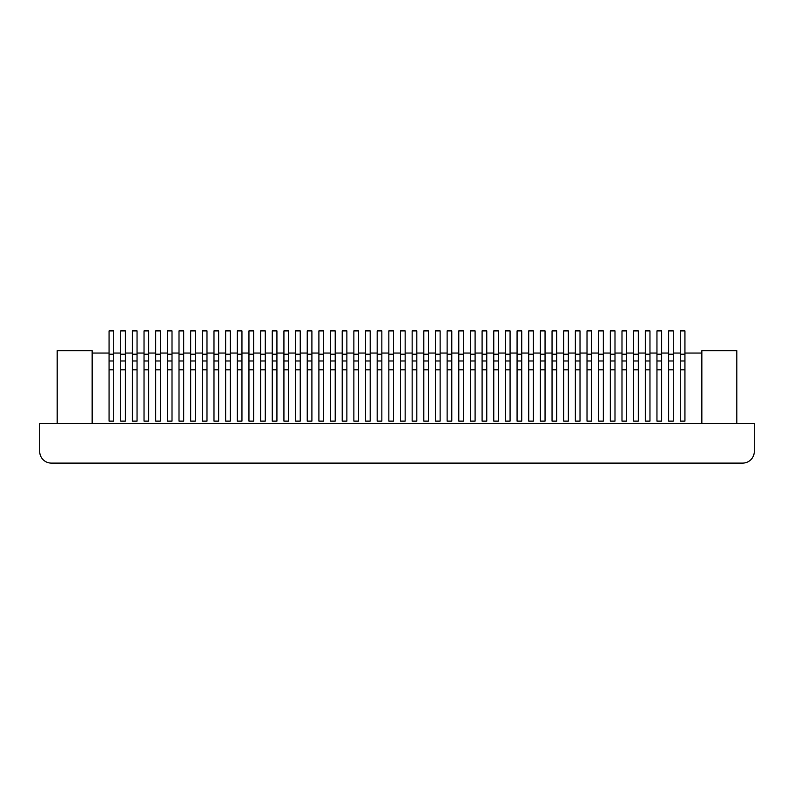 <?xml version="1.0" encoding="UTF-8"?>
<svg xmlns="http://www.w3.org/2000/svg" width="794" height="794" viewBox="0 0 794 794"><rect width="100%" height="100%" fill="white"/><g stroke="black" fill="none" stroke-linecap="round" stroke-linejoin="round"><path stroke-width="1.19" d="M113.721 330.899L109.066 330.899L109.066 354.213L113.721 354.213L113.721 360.982L109.066 360.982L109.066 354.213L109.066 421.128L113.721 421.128L113.721 330.899M125.383 330.899L120.718 330.899L120.718 354.213L125.383 354.213L125.383 360.982L120.718 360.982L120.718 354.213L120.718 421.128L125.383 421.128L125.383 330.899M137.044 330.899L132.38 330.899L132.38 354.213L137.044 354.213L137.044 360.982L132.38 360.982L132.38 354.213L132.38 421.128L137.044 421.128L137.044 330.899M148.696 330.899L144.032 330.899L144.032 354.213L148.696 354.213L148.696 360.982L144.032 360.982L144.032 354.213L144.032 421.128L148.696 421.128L148.696 330.899M160.358 330.899L155.693 330.899L155.693 354.213L160.358 354.213L160.358 360.982L155.693 360.982L155.693 354.213L155.693 421.128L160.358 421.128L160.358 330.899M172.01 330.899L167.345 330.899L167.345 354.213L172.01 354.213L172.01 360.982L167.345 360.982L167.345 354.213L167.345 421.128L172.01 421.128L172.01 330.899M183.672 330.899L179.007 330.899L179.007 354.213L183.672 354.213L183.672 360.982L179.007 360.982L179.007 354.213L179.007 421.128L183.672 421.128L183.672 330.899M195.324 330.899L190.659 330.899L190.659 354.213L195.324 354.213L195.324 360.982L190.659 360.982L190.659 354.213L190.659 421.128L195.324 421.128L195.324 330.899M206.986 330.899L202.321 330.899L202.321 354.213L206.986 354.213L206.986 360.982L202.321 360.982L202.321 354.213L202.321 421.128L206.986 421.128L206.986 330.899M218.638 330.899L213.983 330.899L213.983 354.213L218.638 354.213L218.638 360.982L213.983 360.982L213.983 354.213L213.983 421.128L218.638 421.128L218.638 330.899M230.3 330.899L225.635 330.899L225.635 354.213L230.3 354.213L230.3 360.982L225.635 360.982L225.635 354.213L225.635 421.128L230.3 421.128L230.3 330.899M241.952 330.899L237.297 330.899L237.297 354.213L241.952 354.213L241.952 360.982L237.297 360.982L237.297 354.213L237.297 421.128L241.952 421.128L241.952 330.899M253.614 330.899L248.949 330.899L248.949 354.213L253.614 354.213L253.614 360.982L248.949 360.982L248.949 354.213L248.949 421.128L253.614 421.128L253.614 330.899M265.275 330.899L260.611 330.899L260.611 354.213L265.275 354.213L265.275 360.982L260.611 360.982L260.611 354.213L260.611 421.128L265.275 421.128L265.275 330.899M276.927 330.899L272.263 330.899L272.263 354.213L276.927 354.213L276.927 360.982L272.263 360.982L272.263 354.213L272.263 421.128L276.927 421.128L276.927 330.899M288.589 330.899L283.924 330.899L283.924 354.213L288.589 354.213L288.589 360.982L283.924 360.982L283.924 354.213L283.924 421.128L288.589 421.128L288.589 330.899M300.241 330.899L295.576 330.899L295.576 354.213L300.241 354.213L300.241 360.982L295.576 360.982L295.576 354.213L295.576 421.128L300.241 421.128L300.241 330.899M311.903 330.899L307.238 330.899L307.238 354.213L311.903 354.213L311.903 360.982L307.238 360.982L307.238 354.213L307.238 421.128L311.903 421.128L311.903 330.899M323.555 330.899L318.9 330.899L318.9 354.213L323.555 354.213L323.555 360.982L318.9 360.982L318.9 354.213L318.9 421.128L323.555 421.128L323.555 330.899M335.217 330.899L330.552 330.899L330.552 354.213L335.217 354.213L335.217 360.982L330.552 360.982L330.552 354.213L330.552 421.128L335.217 421.128L335.217 330.899M346.869 330.899L342.214 330.899L342.214 354.213L346.869 354.213L346.869 360.982L342.214 360.982L342.214 354.213L342.214 421.128L346.869 421.128L346.869 330.899M358.531 330.899L353.866 330.899L353.866 354.213L358.531 354.213L358.531 360.982L353.866 360.982L353.866 354.213L353.866 421.128L358.531 421.128L358.531 330.899M370.193 330.899L365.528 330.899L365.528 354.213L370.193 354.213L370.193 360.982L365.528 360.982L365.528 354.213L365.528 421.128L370.193 421.128L370.193 330.899M381.845 330.899L377.18 330.899L377.18 354.213L381.845 354.213L381.845 360.982L377.18 360.982L377.18 354.213L377.18 421.128L381.845 421.128L381.845 330.899M393.506 330.899L388.842 330.899L388.842 354.213L393.506 354.213L393.506 360.982L388.842 360.982L388.842 354.213L388.842 421.128L393.506 421.128L393.506 330.899M405.158 330.899L400.494 330.899L400.494 354.213L405.158 354.213L405.158 360.982L400.494 360.982L400.494 354.213L400.494 421.128L405.158 421.128L405.158 330.899M416.82 330.899L412.155 330.899L412.155 354.213L416.82 354.213L416.82 360.982L412.155 360.982L412.155 354.213L412.155 421.128L416.82 421.128L416.82 330.899M428.472 330.899L423.807 330.899L423.807 354.213L428.472 354.213L428.472 360.982L423.807 360.982L423.807 354.213L423.807 421.128L428.472 421.128L428.472 330.899M440.134 330.899L435.469 330.899L435.469 354.213L440.134 354.213L440.134 360.982L435.469 360.982L435.469 354.213L435.469 421.128L440.134 421.128L440.134 330.899M451.786 330.899L447.131 330.899L447.131 354.213L451.786 354.213L451.786 360.982L447.131 360.982L447.131 354.213L447.131 421.128L451.786 421.128L451.786 330.899M463.448 330.899L458.783 330.899L458.783 354.213L463.448 354.213L463.448 360.982L458.783 360.982L458.783 354.213L458.783 421.128L463.448 421.128L463.448 330.899M475.1 330.899L470.445 330.899L470.445 354.213L475.1 354.213L475.1 360.982L470.445 360.982L470.445 354.213L470.445 421.128L475.1 421.128L475.1 330.899M486.762 330.899L482.097 330.899L482.097 354.213L486.762 354.213L486.762 360.982L482.097 360.982L482.097 354.213L482.097 421.128L486.762 421.128L486.762 330.899M498.424 330.899L493.759 330.899L493.759 354.213L498.424 354.213L498.424 360.982L493.759 360.982L493.759 354.213L493.759 421.128L498.424 421.128L498.424 330.899M510.076 330.899L505.411 330.899L505.411 354.213L510.076 354.213L510.076 360.982L505.411 360.982L505.411 354.213L505.411 421.128L510.076 421.128L510.076 330.899M521.737 330.899L517.073 330.899L517.073 354.213L521.737 354.213L521.737 360.982L517.073 360.982L517.073 354.213L517.073 421.128L521.737 421.128L521.737 330.899M533.389 330.899L528.725 330.899L528.725 354.213L533.389 354.213L533.389 360.982L528.725 360.982L528.725 354.213L528.725 421.128L533.389 421.128L533.389 330.899M545.051 330.899L540.386 330.899L540.386 354.213L545.051 354.213L545.051 360.982L540.386 360.982L540.386 354.213L540.386 421.128L545.051 421.128L545.051 330.899M556.703 330.899L552.048 330.899L552.048 354.213L556.703 354.213L556.703 360.982L552.048 360.982L552.048 354.213L552.048 421.128L556.703 421.128L556.703 330.899M568.365 330.899L563.7 330.899L563.7 354.213L568.365 354.213L568.365 360.982L563.7 360.982L563.7 354.213L563.7 421.128L568.365 421.128L568.365 330.899M580.017 330.899L575.362 330.899L575.362 354.213L580.017 354.213L580.017 360.982L575.362 360.982L575.362 354.213L575.362 421.128L580.017 421.128L580.017 330.899M591.679 330.899L587.014 330.899L587.014 354.213L591.679 354.213L591.679 360.982L587.014 360.982L587.014 354.213L587.014 421.128L591.679 421.128L591.679 330.899M603.341 330.899L598.676 330.899L598.676 354.213L603.341 354.213L603.341 360.982L598.676 360.982L598.676 354.213L598.676 421.128L603.341 421.128L603.341 330.899M614.993 330.899L610.328 330.899L610.328 354.213L614.993 354.213L614.993 360.982L610.328 360.982L610.328 354.213L610.328 421.128L614.993 421.128L614.993 330.899M626.655 330.899L621.99 330.899L621.99 354.213L626.655 354.213L626.655 360.982L621.99 360.982L621.99 354.213L621.99 421.128L626.655 421.128L626.655 330.899M638.307 330.899L633.642 330.899L633.642 354.213L638.307 354.213L638.307 360.982L633.642 360.982L633.642 354.213L633.642 421.128L638.307 421.128L638.307 330.899M649.968 330.899L645.304 330.899L645.304 354.213L649.968 354.213L649.968 360.982L645.304 360.982L645.304 354.213L645.304 421.128L649.968 421.128L649.968 330.899M661.62 330.899L656.956 330.899L656.956 354.213L661.62 354.213L661.62 360.982L656.956 360.982L656.956 354.213L656.956 421.128L661.62 421.128L661.62 330.899M673.282 330.899L668.617 330.899L668.617 354.213L673.282 354.213L673.282 360.982L668.617 360.982L668.617 354.213L668.617 421.128L673.282 421.128L673.282 330.899M684.934 330.899L680.279 330.899L680.279 354.213L684.934 354.213L684.934 360.982L680.279 360.982L680.279 354.213L680.279 421.128L684.934 421.128L684.934 330.899M680.279 369.835L684.934 369.835M668.617 369.835L673.282 369.835M656.956 369.835L661.62 369.835M645.304 369.835L649.968 369.835M633.642 369.835L638.307 369.835M621.99 369.835L626.655 369.835M610.328 369.835L614.993 369.835M598.676 369.835L603.341 369.835M587.014 369.835L591.679 369.835M575.362 369.835L580.017 369.835M563.7 369.835L568.365 369.835M552.048 369.835L556.703 369.835M540.386 369.835L545.051 369.835M528.725 369.835L533.389 369.835M517.073 369.835L521.737 369.835M505.411 369.835L510.076 369.835M493.759 369.835L498.424 369.835M482.097 369.835L486.762 369.835M470.445 369.835L475.1 369.835M458.783 369.835L463.448 369.835M447.131 369.835L451.786 369.835M435.469 369.835L440.134 369.835M423.807 369.835L428.472 369.835M412.155 369.835L416.82 369.835M400.494 369.835L405.158 369.835M388.842 369.835L393.506 369.835M377.18 369.835L381.845 369.835M365.528 369.835L370.193 369.835M353.866 369.835L358.531 369.835M342.214 369.835L346.869 369.835M330.552 369.835L335.217 369.835M318.9 369.835L323.555 369.835M307.238 369.835L311.903 369.835M295.576 369.835L300.241 369.835M283.924 369.835L288.589 369.835M272.263 369.835L276.927 369.835M260.611 369.835L265.275 369.835M248.949 369.835L253.614 369.835M237.297 369.835L241.952 369.835M225.635 369.835L230.3 369.835M213.983 369.835L218.638 369.835M202.321 369.835L206.986 369.835M190.659 369.835L195.324 369.835M179.007 369.835L183.672 369.835M167.345 369.835L172.01 369.835M155.693 369.835L160.358 369.835M144.032 369.835L148.696 369.835M132.38 369.835L137.044 369.835M120.718 369.835L125.383 369.835M109.066 369.835L113.721 369.835M109.066 353.052L92.154 353.052M120.718 353.052L113.721 353.052M132.38 353.052L125.383 353.052M144.032 353.052L137.044 353.052M155.693 353.052L148.696 353.052M167.345 353.052L160.358 353.052M179.007 353.052L172.01 353.052M190.659 353.052L183.672 353.052M202.321 353.052L195.324 353.052M213.983 353.052L206.986 353.052M225.635 353.052L218.638 353.052M237.297 353.052L230.3 353.052M248.949 353.052L241.952 353.052M260.611 353.052L253.614 353.052M272.263 353.052L265.275 353.052M283.924 353.052L276.927 353.052M295.576 353.052L288.589 353.052M307.238 353.052L300.241 353.052M318.9 353.052L311.903 353.052M330.552 353.052L323.555 353.052M342.214 353.052L335.217 353.052M353.866 353.052L346.869 353.052M365.528 353.052L358.531 353.052M377.18 353.052L370.193 353.052M388.842 353.052L381.845 353.052M400.494 353.052L393.506 353.052M412.155 353.052L405.158 353.052M423.807 353.052L416.82 353.052M435.469 353.052L428.472 353.052M447.131 353.052L440.134 353.052M458.783 353.052L451.786 353.052M470.445 353.052L463.448 353.052M482.097 353.052L475.1 353.052M493.759 353.052L486.762 353.052M505.411 353.052L498.424 353.052M517.073 353.052L510.076 353.052M528.725 353.052L521.737 353.052M540.386 353.052L533.389 353.052M552.048 353.052L545.051 353.052M563.7 353.052L556.703 353.052M575.362 353.052L568.365 353.052M587.014 353.052L580.017 353.052M598.676 353.052L591.679 353.052M610.328 353.052L603.341 353.052M621.99 353.052L614.993 353.052M633.642 353.052L626.655 353.052M645.304 353.052L638.307 353.052M656.956 353.052L649.968 353.052M668.617 353.052L661.62 353.052M680.279 353.052L673.282 353.052M701.846 353.052L684.934 353.052M51.362 463.101L742.638 463.101A11.662 11.662 0 0 0 754.3 451.439L754.3 423.46L736.812 423.46L736.812 350.72L701.846 350.72L701.846 423.46L92.154 423.46L92.154 350.72L57.188 350.72L57.188 423.46L39.7 423.46L39.7 451.439A11.662 11.662 0 0 0 51.362 463.101M57.188 423.46L92.154 423.46M701.846 423.46L736.812 423.46"/></g></svg>
